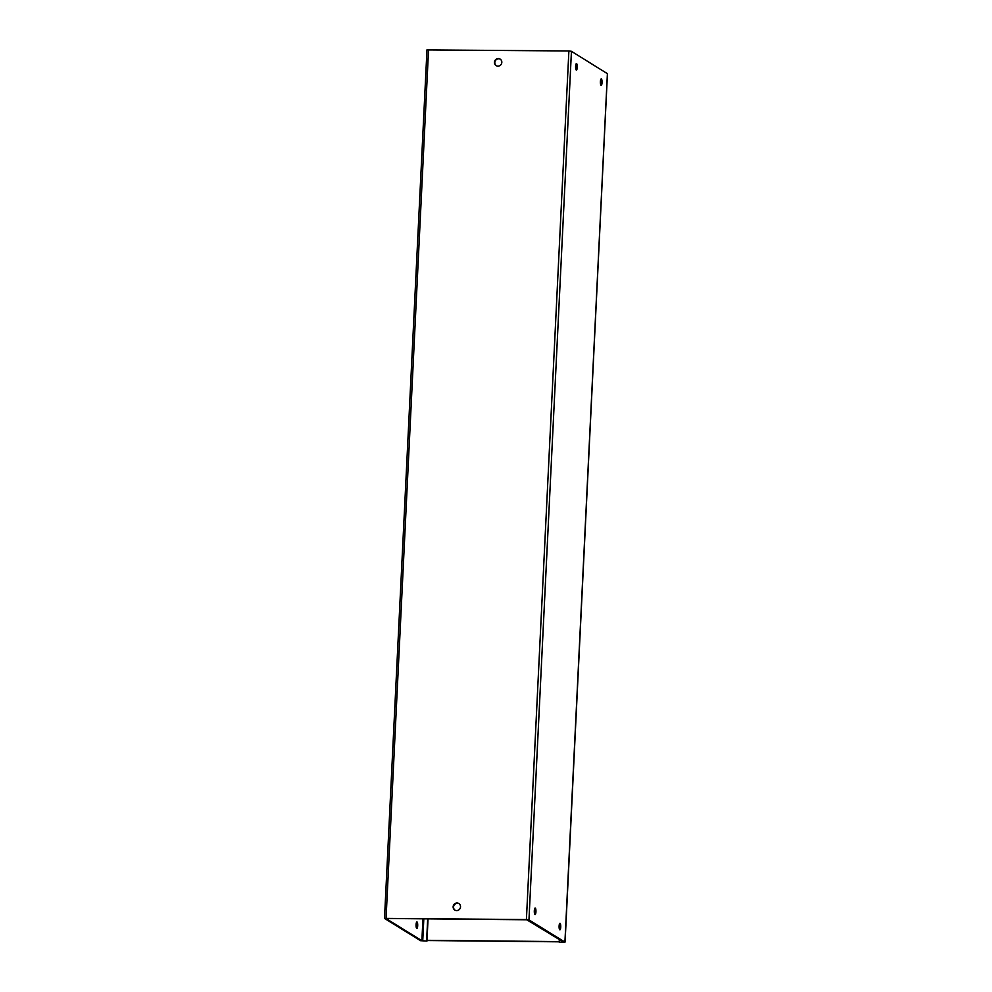 <?xml version="1.0" encoding="UTF-8"?>
<svg xmlns="http://www.w3.org/2000/svg" width="992" height="992" viewBox="0 0 992 992"><rect width="100%" height="100%" fill="white"/><g stroke="black" fill="none" stroke-linecap="round" stroke-linejoin="round"><path stroke-width="1.49" d="M426.994 940.317L559.215 941.606M607.402 74.735L565.093 941.879M426.982 940.528L559.203 941.817M458.998 903.675A3.819 3.646 -58.3 0 0 455.006 910.16M460.524 906.837A3.819 3.646 121.7 0 1 454.82 910.048A3.819 3.646 121.7 0 1 453.133 906.775A3.819 3.646 121.7 0 1 458.837 903.563A3.819 3.646 121.7 0 1 460.524 906.837M500.303 59.21A3.819 3.646 -58.3 0 0 496.298 65.695M501.816 62.384A3.819 3.646 121.7 0 1 496.124 65.596A3.819 3.646 121.7 0 1 494.438 62.31A3.819 3.646 121.7 0 1 500.129 59.098A3.819 3.646 121.7 0 1 501.816 62.384M416.194 927.074A3.249 0.831 90.6 0 0 416.342 925.685A3.249 0.831 90.6 0 0 416.231 923.304M416.07 924.693A3.249 0.831 90.6 0 0 416.851 928.438A3.249 0.831 90.6 0 0 417.694 925.697A3.249 0.831 90.6 0 0 416.913 921.94A3.249 0.831 90.6 0 0 416.07 924.693M535.94 911.784A3.249 0.831 -89.4 0 1 535.097 914.525A3.249 0.831 -89.4 0 1 534.316 910.78A3.249 0.831 -89.4 0 1 535.159 908.027A3.249 0.831 -89.4 0 1 535.94 911.784M534.477 909.379A3.249 0.831 -89.4 0 1 534.601 911.772A3.249 0.831 -89.4 0 1 534.44 913.161M560.728 927.086A3.249 0.831 -89.4 0 1 559.885 929.826A3.249 0.831 -89.4 0 1 559.104 926.082A3.249 0.831 -89.4 0 1 559.947 923.341A3.249 0.831 -89.4 0 1 560.728 927.086M559.265 924.693A3.249 0.831 -89.4 0 1 559.389 927.074A3.249 0.831 -89.4 0 1 559.228 928.462M577.245 67.32A3.249 0.831 -89.4 0 1 576.402 70.072A3.249 0.831 -89.4 0 1 575.62 66.315A3.249 0.831 -89.4 0 1 576.464 63.575A3.249 0.831 -89.4 0 1 577.245 67.32M575.782 64.926A3.249 0.831 -89.4 0 1 575.893 67.307A3.249 0.831 -89.4 0 1 575.744 68.696M602.032 82.621A3.249 0.831 -89.4 0 1 601.189 85.374A3.249 0.831 -89.4 0 1 600.408 81.617A3.249 0.831 -89.4 0 1 601.251 78.876A3.249 0.831 -89.4 0 1 602.032 82.621M600.569 80.228A3.249 0.831 -89.4 0 1 600.693 82.609A3.249 0.831 -89.4 0 1 600.532 84.01M526.752 919.77L385.9 918.48L421.873 940.701L426.957 941.073L420.534 940.689L384.499 918.406L526.405 919.547L528.959 919.894L564.919 942.09L563.406 942.4L559.19 942.152L563.592 942.115L526.752 919.77M607.389 73.668L571.442 51.311L568.887 50.964L427.056 49.91M428.048 918.803L426.957 941.073M427.688 918.803L426.61 940.862M559.19 942.152L559.314 939.461M386.074 918.183L428.556 49.6M568.887 50.964L526.405 919.547M422.952 918.753L421.873 940.701M422.741 940.825L423.82 918.766M607.402 73.507L564.919 942.09M571.442 51.311L528.959 919.894M426.982 49.823L384.499 918.406M564.981 942.177L607.464 73.594"/></g></svg>
